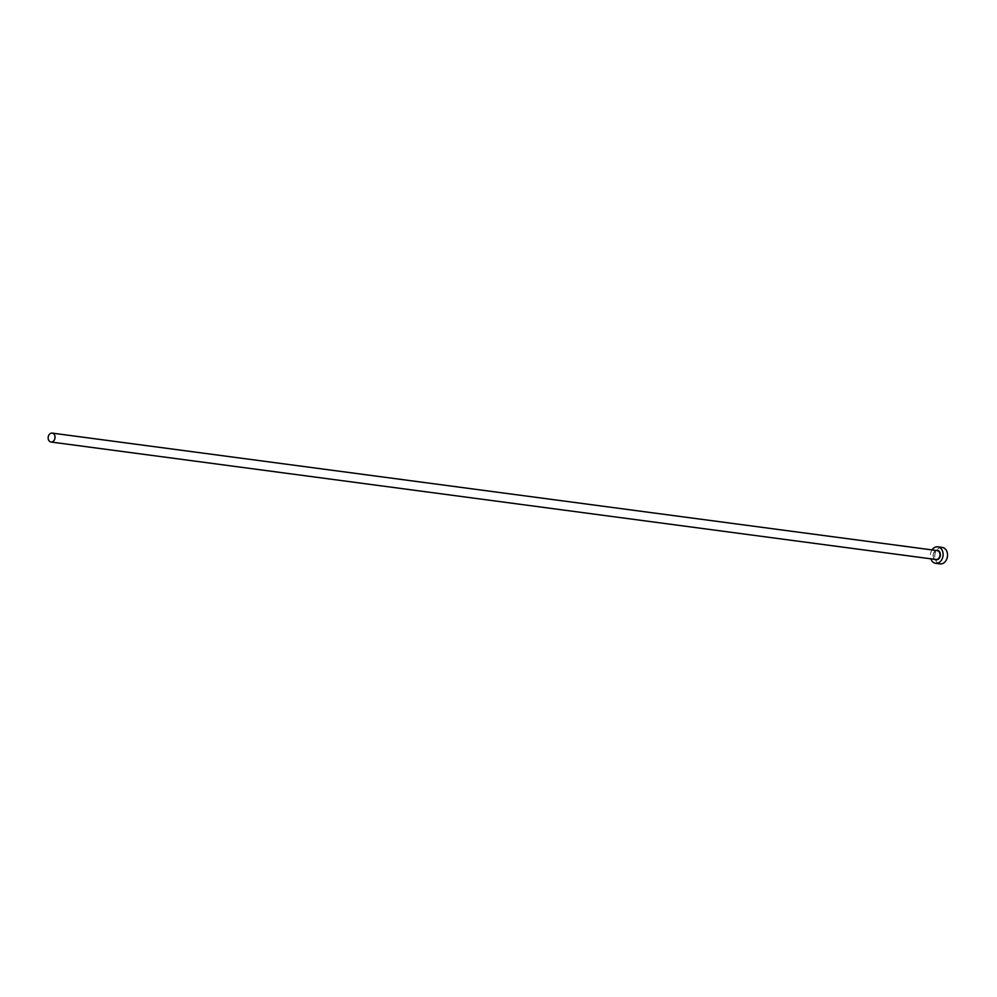 <?xml version="1.0" encoding="UTF-8"?>
<svg xmlns="http://www.w3.org/2000/svg" width="997" height="997" viewBox="0 0 997 997"><rect width="100%" height="100%" fill="white"/><g stroke="black" fill="none" stroke-linecap="round" stroke-linejoin="round"><path stroke-width="0.75" stroke-dasharray="4.99 3.74" d="M942.252 547.44A8.3 6.343 -82.4 0 0 935.174 553.372A8.3 6.343 -82.4 0 0 937.94 563.081A8.3 6.343 -82.4 0 0 940.071 563.891M932.045 549.92A8.3 6.343 -82.4 0 0 930.862 558.831M934.924 559.367A4.773 3.652 97.6 0 1 934.874 559.342A4.773 3.652 97.6 0 1 933.13 554.556A4.773 3.652 97.6 0 1 936.108 550.456M937.155 550.593A4.499 3.44 -82.4 0 0 933.317 553.809A4.499 3.44 -82.4 0 0 934.812 559.068A4.499 3.44 -82.4 0 0 935.971 559.504L934.862 559.08C932.232 554.918 932.993 552.089 937.155 550.593"/><path stroke-width="1.5" d="M49.85 441.584A4.499 3.44 -82.4 0 0 51.009 442.02A4.499 3.44 -82.4 0 0 54.835 438.805A4.499 3.44 -82.4 0 0 53.34 433.545A4.499 3.44 -82.4 0 0 52.193 433.109A4.499 3.44 -82.4 0 0 48.355 436.325A4.499 3.44 -82.4 0 0 49.85 441.584M930.862 558.831A8.3 6.343 -82.4 0 0 933.516 562.495A8.3 6.343 -82.4 0 0 935.647 563.305A8.3 6.343 -82.4 0 0 942.726 557.36A8.3 6.343 -82.4 0 0 939.959 547.665A8.3 6.343 -82.4 0 0 937.828 546.842A8.3 6.343 -82.4 0 0 932.045 549.92M935.647 563.305L940.071 563.891A8.3 6.343 -82.4 0 0 947.15 557.946A8.3 6.343 -82.4 0 0 944.383 548.25A8.3 6.343 -82.4 0 0 942.252 547.44L937.828 546.842M936.108 550.456A4.773 3.652 97.6 0 1 938.588 550.805A4.773 3.652 97.6 0 1 939.909 557.149A4.773 3.652 97.6 0 1 934.924 559.367M51.009 442.02L935.971 559.504A4.499 3.44 -82.4 0 0 939.797 556.289A4.499 3.44 -82.4 0 0 938.302 551.029A4.499 3.44 -82.4 0 0 937.155 550.593L52.193 433.109"/></g></svg>
